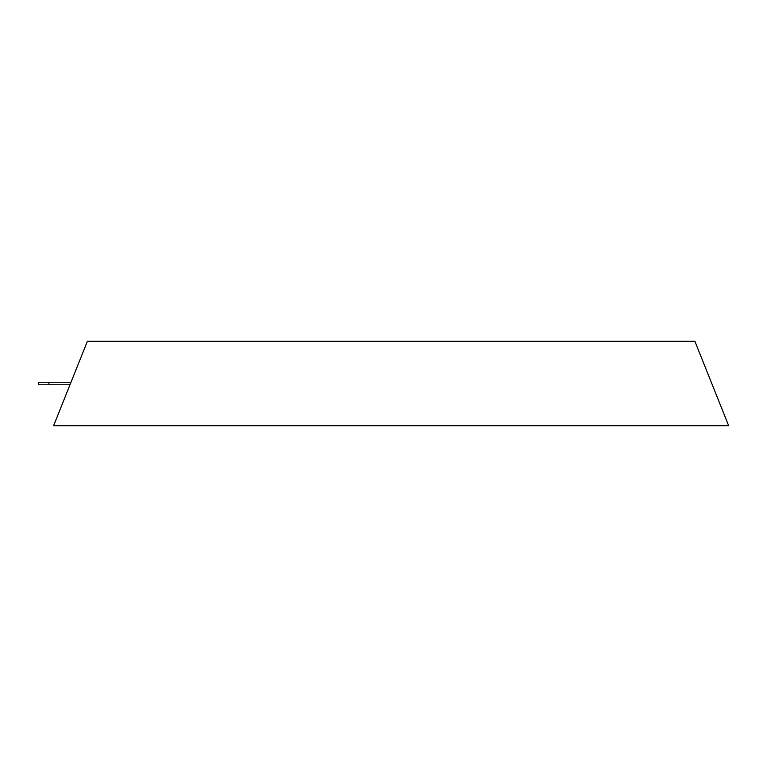 <?xml version="1.0" encoding="UTF-8"?>
<svg xmlns="http://www.w3.org/2000/svg" width="767" height="767" viewBox="0 0 767 767"><rect width="100%" height="100%" fill="white"/><g stroke="black" fill="none" stroke-linecap="round" stroke-linejoin="round"><path stroke-width="1.15" d="M69.989 384.766L38.35 384.766L38.35 382.234L71.005 382.234M728.65 425.685L694.902 341.315L87.371 341.315L53.623 425.685L728.65 425.685M48.896 384.766L48.896 382.234M38.35 384.766L38.35 382.234"/></g></svg>
